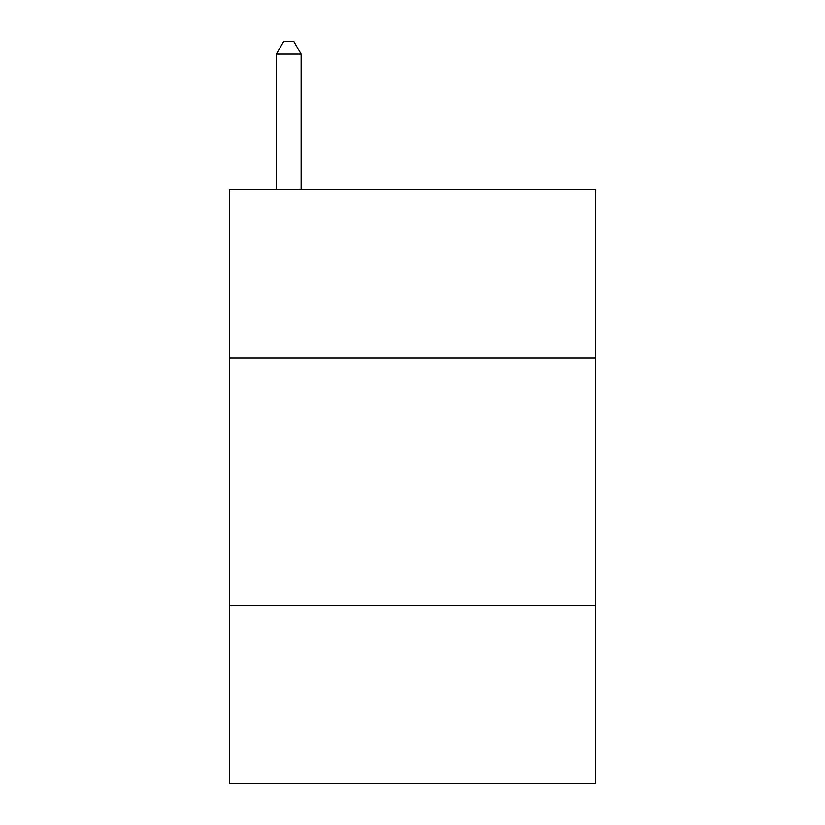 <?xml version="1.0" encoding="UTF-8"?>
<svg xmlns="http://www.w3.org/2000/svg" width="825" height="825" viewBox="0 0 825 825"><rect width="100%" height="100%" fill="white"/><g stroke="black" fill="none" stroke-linecap="round" stroke-linejoin="round"><path stroke-width="1.24" d="M595.65 358.05L595.65 189.75L229.35 189.75L229.35 358.05L595.65 358.05L595.65 783.75L229.35 783.75L229.35 358.05M595.65 605.55L229.35 605.55M301.125 189.75L301.125 54.12L276.375 54.12L276.375 189.75M276.375 54.12L283.8 41.25L293.7 41.25L301.125 54.12"/></g></svg>
